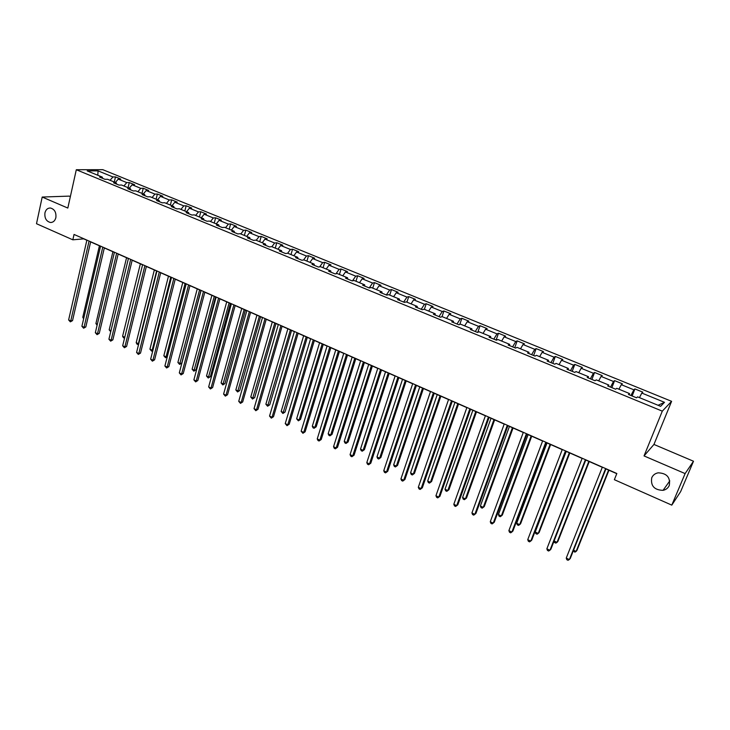 <?xml version="1.0" encoding="UTF-8"?>
<svg xmlns="http://www.w3.org/2000/svg" width="730" height="730" viewBox="0 0 730 730"><rect width="100%" height="100%" fill="white"/><g stroke="black" fill="none" stroke-linecap="round" stroke-linejoin="round"><path stroke-width="1.09" d="M55.863 217.64C54.978 220.871 53.181 222.486 50.452 222.486C46.282 221.373 44.448 218.17 44.941 212.868C45.817 209.61 47.642 207.986 50.397 208.004C54.549 209.145 56.374 212.357 55.863 217.64M669.282 485.45C668.096 488.078 666.025 489.702 663.059 490.341C654.299 490.076 650.53 485.897 651.735 477.785C652.948 475.075 655.093 473.423 658.177 472.821C666.837 473.213 670.542 477.42 669.282 485.45M70.354 196.589L69.25 196.114L42.203 197.045L36.5 223.718L72.836 239.814L83.704 238.856L86.861 240.252M671.6 401.327L102.811 169.679L76.303 169.734L662.302 411.145L671.6 401.327L653.952 444.442L644.033 455.921L685.114 473.587L693.5 461.232L653.952 444.442M693.5 461.232L680.634 491.628L671.792 505.133L685.114 473.587M102.784 178.412L102.218 177.071L99.599 177.098L104.956 179.306L107.566 179.27L116.179 182.801L113.588 182.856L119.008 185.082L121.591 185.028L130.305 188.605L127.75 188.668L133.234 190.931L135.78 190.849L144.604 194.472L142.076 194.563L147.633 196.844L150.152 196.753L159.076 200.412L156.585 200.522L162.215 202.84L164.688 202.721L173.722 206.426L171.267 206.563L176.961 208.899L179.407 208.762L188.559 212.521L186.132 212.667L191.899 215.04L194.308 214.875L203.57 218.681L201.188 218.854L207.028 221.254L209.391 221.071L218.772 224.922L216.427 225.123L222.34 227.55L224.667 227.34L234.166 231.246L231.857 231.465L237.843 233.929L240.134 233.691L249.751 237.642L247.488 237.889L253.547 240.38L255.801 240.124L265.537 244.121L263.311 244.395L269.452 246.913L271.66 246.64L281.524 250.682L279.344 250.983L285.567 253.538L287.729 253.228L297.721 257.334L295.577 257.654L301.882 260.245L303.999 259.916L314.119 264.068L312.029 264.415L318.408 267.043L320.488 266.678L330.736 270.894L328.692 271.268L335.161 273.923L337.187 273.54L347.571 277.801L345.573 278.203L352.134 280.895L354.105 280.484L364.635 284.8L362.682 285.238L369.325 287.967L371.251 287.52L381.918 291.9L380.02 292.365L386.745 295.13L388.625 294.655L399.429 299.09L397.585 299.583L404.411 302.384L406.236 301.882L417.186 306.381L415.397 306.901L422.305 309.739L424.075 309.21L435.18 313.763L433.447 314.32L440.455 317.203L442.161 316.637L453.421 321.255L451.742 321.839L458.851 324.759L460.502 324.166L471.908 328.847L470.293 329.467L477.493 332.424L479.09 331.794L490.66 336.539L489.1 337.196L496.409 340.198L497.933 339.532L509.668 344.35L508.171 345.034L515.581 348.082L517.05 347.38L528.94 352.262L527.516 352.982L535.026 356.076L536.431 355.337L548.495 360.282L547.135 361.049L554.754 364.179L556.087 363.403L568.314 368.431L567.027 369.225L574.756 372.4L576.016 371.588L588.435 376.68L587.212 377.519L595.05 380.741L596.246 379.892L608.838 385.057L607.688 385.933L615.645 389.209L616.759 388.314L629.534 393.561L628.466 394.474L636.533 397.795L637.573 396.865L660.614 406.318L664.501 402.321L658.068 405.278M102.218 177.071L87.189 170.902L98.057 170.866L112.94 176.952L115.477 176.915L114.291 182.025M664.501 402.321L641.816 393.05L642.82 392.156L634.927 388.935L633.895 389.82L621.312 384.673L622.389 383.816L614.605 380.64L613.51 381.489L601.1 376.415L602.25 375.603L594.576 372.464L593.408 373.267L581.171 368.276L582.385 367.491L574.82 364.407L573.579 365.173L561.525 360.246L562.803 359.498L555.347 356.459L554.043 357.189L542.144 352.325L543.494 351.614L536.139 348.612L534.761 349.314L523.036 344.514L524.441 343.848L517.187 340.883L515.754 341.54L504.184 336.813L505.662 336.174L498.499 333.254L497.002 333.884L485.596 329.221L487.129 328.609L480.066 325.726L478.506 326.319L467.255 321.72L468.842 321.145L461.871 318.307L460.265 318.864L449.151 314.329L450.802 313.781L443.922 310.98L442.261 311.509L431.302 307.029L432.999 306.518L426.22 303.753L424.495 304.255L413.682 299.829L415.434 299.346L408.736 296.617L406.966 297.092L396.29 292.73L398.096 292.274L391.49 289.573L389.665 290.02L379.135 285.713L380.987 285.293L374.463 282.629L372.592 283.039L362.19 278.796L364.097 278.395L357.663 275.767L355.738 276.159L345.473 271.962L347.425 271.587L341.065 268.996L339.103 269.361L328.965 265.218L330.964 264.871L324.686 262.307L322.678 262.645L312.668 258.557L314.712 258.238L308.516 255.71L306.454 256.02L296.581 251.987L298.67 251.686L292.548 249.195L290.449 249.477L280.694 245.49L282.82 245.225L276.779 242.752L274.635 243.017L264.999 239.084L267.171 238.838L261.203 236.401L259.022 236.639L249.505 232.751L251.713 232.523L245.827 230.123L243.601 230.333L234.202 226.501L236.456 226.3L230.634 223.918L228.371 224.11L219.091 220.323L221.373 220.141L215.624 217.796L213.324 217.96L204.154 214.218L206.481 214.063L200.796 211.746L198.46 211.892L189.398 208.187L191.762 208.059L186.15 205.769L183.778 205.887L174.826 202.237L177.226 202.119L171.678 199.856L169.269 199.965L160.427 196.352L162.854 196.261L157.379 194.025L154.933 194.107L146.201 190.539L148.655 190.466L143.244 188.249L140.771 188.322L132.139 184.79L134.63 184.736L129.283 182.555L126.774 182.6L118.242 179.115L120.769 179.078L115.477 176.915M671.792 505.133L614.359 479.692L616.841 473.505L74.049 234.449L72.836 239.814M116.727 184.143L116.179 182.801M118.242 179.115L115.358 182.464M126.774 182.6L123.89 185.968M130.834 189.946L130.305 188.605M132.139 184.79L129.256 188.176M140.771 188.322L137.897 191.716M145.115 195.813L144.604 194.472M146.201 190.539L143.326 193.952M154.933 194.107L152.068 197.538M159.569 201.754L159.076 200.412M160.427 196.352L157.571 199.792M169.269 199.965L166.413 203.424M174.205 207.767L173.722 206.426M174.826 202.237L171.979 205.714M183.778 205.887L180.93 209.382M189.015 213.853L188.559 212.521M189.398 208.187L186.561 211.7M198.46 211.892L195.622 215.423M204.008 220.013L203.57 218.681M204.154 214.218L201.325 217.759M213.324 217.96L210.495 221.528M219.182 226.254L218.772 224.922M219.091 220.323L216.262 223.891M228.371 224.11L225.552 227.705M234.558 232.569L234.166 231.246M234.202 226.501L231.392 230.105M243.601 230.333L240.8 233.965M250.125 238.975L249.751 237.642M249.505 232.751L246.713 236.392M259.022 236.639L256.23 240.298M265.884 245.453L265.537 244.121M264.999 239.084L262.216 242.762M274.635 243.017L271.861 246.713M281.853 252.014L281.524 250.682M280.694 245.49L277.92 249.204M290.449 249.477L287.656 253.246M298.023 258.657L297.721 257.334M296.581 251.987L293.825 255.737M306.454 256.02L303.57 259.98M314.402 265.391L314.119 264.068M312.668 258.557L309.921 262.344M322.678 262.645L319.676 266.824M330.991 272.208L330.736 270.894M328.965 265.218L326.237 269.041M339.103 269.361L335.982 273.768M347.799 279.115L347.571 277.801M345.473 271.962L342.753 275.821M355.738 276.159L352.49 280.822M364.827 286.114L364.635 284.8M362.19 278.796L359.498 282.692M372.592 283.039L369.243 287.93M382.091 293.214L381.918 291.9M379.135 285.713L376.452 289.655M389.665 290.02L386.334 294.957M399.575 300.395L399.429 299.09M396.29 292.73L393.625 296.709M406.966 297.092L403.663 302.074M417.304 307.686L417.186 306.381M413.682 299.829L411.036 303.853M424.495 304.255L421.21 309.292M435.262 315.068L435.18 313.763M431.302 307.029L428.674 311.099M442.261 311.509L439.004 316.601M453.476 322.55L453.421 321.255M449.151 314.329L446.55 318.435M460.265 318.864L457.026 324.01M471.936 330.142L471.908 328.847M467.255 321.72L464.663 325.872M478.506 326.319L475.303 331.52M490.651 337.835L490.66 336.539M485.596 329.221L483.023 333.409M497.002 333.884L493.827 339.14M509.622 345.628L509.668 344.35M504.184 336.813L501.638 341.056M515.754 341.54L512.606 346.85M528.867 353.539L528.94 352.262M523.036 344.514L520.517 348.803M534.761 349.314L531.641 354.68M548.385 361.56L548.495 360.282M542.144 352.325L539.643 356.66M554.043 357.189L550.949 362.618M568.177 369.69L568.314 368.431M561.525 360.246L559.052 364.617M573.579 365.173L570.522 370.657M588.252 377.948L588.435 376.68M581.171 368.276L578.726 372.702M593.408 373.267L590.378 378.824M608.61 386.316L608.838 385.057M601.1 376.415L598.682 380.887M613.51 381.489L610.508 387.101M629.278 394.811L629.534 393.561M621.312 384.673L618.921 389.2M633.895 389.82L630.939 395.496M641.816 393.05L639.453 397.631M42.203 197.045L67.817 208.059L76.303 169.734M644.033 455.921L662.302 411.145M90.629 241.913L100.539 246.275M104.317 247.945L114.391 252.379M118.169 254.04L128.398 258.548M132.176 260.218L142.578 264.798M146.356 266.459L156.932 271.122M160.709 272.783L171.459 277.519M175.236 279.179L186.168 283.997M189.946 285.658L201.051 290.549M204.829 292.219L216.117 297.192M219.894 298.853L231.374 303.908M235.151 305.569L246.822 310.715M250.6 312.376L262.462 317.605M266.24 319.265L278.312 324.585M282.081 326.246L294.354 331.648M298.123 333.309L310.606 338.811M314.365 340.463L327.067 346.057M330.827 347.717L343.739 353.402M347.498 355.063L360.629 360.848M364.389 362.5L377.748 368.385M381.498 370.037L395.094 376.023M398.835 377.675L412.669 383.77M416.41 385.413L430.481 391.618M434.213 393.26L448.539 399.565M452.262 401.208L466.835 407.632M470.558 409.265L485.395 415.799M489.1 417.432L504.202 424.084M507.898 425.718L523.273 432.488M526.96 434.113L542.609 441.002M546.295 442.626L562.219 449.643M565.896 451.259L582.111 458.404M585.77 460.019L602.286 467.291M605.936 468.897L616.777 473.679M98.057 170.866L97.811 175.264M112.94 176.952L110.047 180.292M634.927 388.935L632.125 395.979M614.605 380.64L611.868 387.657M594.576 372.464L591.893 379.445M574.82 364.407L572.201 371.351M555.347 356.459L552.783 363.367M536.139 348.612L533.63 355.492M517.187 340.883L514.732 347.726M498.499 333.254L496.099 340.07M480.066 325.726L477.785 332.314M461.871 318.307L459.791 324.421M443.922 310.98L442.015 316.683M426.22 303.753L424.376 309.337M408.736 296.617L406.938 302.174M391.49 289.573L389.729 295.112M374.463 282.629L372.747 288.131M357.663 275.767L355.975 281.251M341.065 268.996L339.423 274.453M324.686 262.307L323.08 267.746M308.516 255.71L306.938 261.121M292.548 249.195L291.005 254.578M276.779 242.752L275.274 248.118M261.203 236.401L259.725 241.74M245.827 230.123L244.377 235.434M230.634 223.918L229.22 229.211M215.624 217.796L214.237 223.061M200.796 211.746L199.445 216.983M186.15 205.769L184.827 210.988M171.678 199.856L170.382 205.057M157.379 194.025L156.111 199.199M143.244 188.249L142.003 193.404M129.283 182.555L128.06 187.683M605.617 468.569L569.382 559.582L566.252 558.085L602.36 467.127M606 468.733L570.239 558.541L568.095 560.321L566.845 559.727L566.252 558.085M573.552 550.21L576.116 551.424L576.937 550.429L608.957 470.23M573.333 550.776L574.848 552.163L576.116 551.424L608.592 470.065M585.396 459.654L549.945 550.283L546.861 548.805L582.175 458.239M585.834 459.854L550.849 549.279L548.705 551.031L547.473 550.447L546.861 548.805M565.458 450.875L530.783 541.112L527.744 539.652L562.283 449.479M565.96 451.094L531.732 540.136L529.588 541.87L528.365 541.286L527.744 539.652M554.097 540.976L557.036 542.372L557.902 541.404L589.247 461.552M554.061 541.076L554.599 542.545L555.813 543.12L557.036 542.372L588.818 461.36M566.224 451.405L535.227 532.024L538.22 533.447L539.132 532.508L569.802 452.983M535.227 532.024L535.838 533.63L537.034 534.205L538.22 533.447L569.327 452.773M545.794 442.216L511.885 532.061L508.883 530.628L542.673 440.838M546.35 442.462L512.871 531.121L510.717 532.836L509.522 532.261L508.883 530.628M526.412 433.684L493.243 523.145L490.277 521.722L523.328 432.324M527.023 433.948L494.274 522.224L492.111 523.921L490.925 523.355L490.277 521.722M507.295 425.262L474.847 514.34L471.927 512.934L504.257 423.92M507.961 425.553L475.923 513.455L473.761 515.125L472.584 514.568L471.927 512.934M547.035 442.955L516.703 523.237L519.66 524.633L520.609 523.729L550.63 444.534M516.703 523.237L517.324 524.843L518.501 525.399L519.66 524.633L550.091 444.305M528.109 434.624L498.426 514.559L501.337 515.937L502.331 515.061L531.714 436.202M498.426 514.559L499.055 516.165L500.223 516.712L501.337 515.937L531.13 435.947M509.449 426.393L480.386 505.999L483.26 507.359L484.291 506.511L513.053 427.99M480.386 505.999L481.033 507.596L482.183 508.144L483.26 507.359L512.423 427.707M491.025 418.281L462.583 497.55L465.421 498.9L466.488 498.07L494.639 419.878M462.583 497.55L463.24 499.147L464.371 499.685L465.421 498.9L493.964 419.577M472.858 410.278L445.017 489.219L447.818 490.542L448.923 489.748L476.48 411.875M448.923 489.748L446.806 491.345L447.818 490.542L475.75 411.556M446.806 491.345L445.683 490.806L445.017 489.219M454.927 402.385L427.68 480.988L430.445 482.293L431.576 481.526L458.549 403.982M431.576 481.526L429.459 483.105L430.445 482.293L457.783 403.635M429.459 483.105L428.355 482.576L427.68 480.988M437.224 394.583L410.561 472.858L413.29 474.153L414.457 473.405L440.865 396.189M414.457 473.405L412.331 474.965L413.29 474.153L440.044 395.824M412.331 474.965L411.245 474.454L410.561 472.858M419.768 386.891L393.662 464.846L396.353 466.123L397.558 465.393L423.409 388.497M397.558 465.393L395.432 466.935L396.353 466.123L422.551 388.123M395.432 466.935L394.355 466.424L393.662 464.846M402.531 379.299L376.972 456.925L379.637 458.185L380.877 457.482L406.172 380.905M380.877 457.482L378.742 459.015L379.637 458.185L405.278 380.512M378.742 459.015L377.684 458.504L376.972 456.925M385.513 371.807L360.501 449.105L363.129 450.355L364.398 449.68L389.163 373.413M364.398 449.68L362.262 451.186L363.129 450.355L388.223 373.003M362.262 451.186L361.213 450.684L360.501 449.105M368.714 364.407L344.231 441.385L346.823 442.617L348.128 441.96L372.373 366.022M348.128 441.96L345.993 443.457L346.823 442.617L371.397 365.584M345.993 443.457L344.962 442.964L344.231 441.385M352.134 357.107L328.171 433.766L330.726 434.98L332.059 434.35L355.793 358.713M332.059 434.35L329.923 435.819L330.726 434.98L354.78 358.266M329.923 435.819L328.901 435.335L328.171 433.766M335.763 349.889L312.303 426.238L314.831 427.433L316.19 426.822L339.432 351.504M316.19 426.822L314.055 428.282L314.831 427.433L338.373 351.039M314.055 428.282L313.042 427.807L312.303 426.238M319.594 342.772L296.635 418.801L299.136 419.987L300.523 419.394L323.262 344.387M300.523 419.394L298.378 420.836L299.136 419.987L322.176 343.903M298.378 420.836L296.635 418.801M303.634 335.736L281.159 411.455L283.623 412.623L285.038 412.058L307.303 337.351M285.038 412.058L282.902 413.481L306.18 336.858M282.902 413.481L281.159 411.455M287.866 328.792L265.866 404.201L268.302 405.351L269.744 404.803L291.544 330.416M269.744 404.803L267.6 406.218L290.385 329.905M267.6 406.218L265.866 404.201M272.299 321.939L250.764 397.029L253.173 398.169L254.642 397.64L275.976 323.554M254.642 397.64L252.498 399.036L274.781 323.025M252.498 399.036L250.764 397.029M256.914 315.159L235.836 389.948L238.217 391.079L239.714 390.568L260.601 316.784M239.714 390.568L237.569 391.946L259.369 316.245M237.569 391.946L235.836 389.948M241.73 308.471L221.09 382.949L223.444 384.062L224.959 383.579L245.408 310.086M224.959 383.579L222.814 384.938L244.148 309.538M222.814 384.938L221.09 382.949M488.443 416.958L456.706 505.653L453.814 504.275L485.45 415.644M489.155 417.277L457.81 504.795L455.648 506.447L454.489 505.899L453.814 504.275M469.855 408.773L438.794 497.084L435.947 495.725L466.899 407.468M470.613 409.101L439.944 496.254L437.772 497.887L436.64 497.34L435.947 495.725M439.944 496.254L437.772 497.887M451.514 400.688L421.128 488.625L418.317 487.284L448.594 399.41M452.317 401.044L422.314 487.822L420.142 489.438L419.02 488.899L418.317 487.284M422.314 487.822L420.142 489.438M433.419 392.722L403.699 480.285L400.925 478.953L430.536 391.453M434.268 393.096L404.913 479.51L402.741 481.106L401.628 480.568L400.925 478.953M404.913 479.51L402.741 481.106M415.562 384.856L386.489 472.045L383.752 470.74L412.724 383.606M416.456 385.257L387.74 471.297L385.559 472.876L384.464 472.346L383.752 470.74M387.74 471.297L385.559 472.876M397.95 377.1L369.499 463.924L366.798 462.628L395.149 375.868M398.89 377.519L370.794 463.194L368.604 464.755L367.528 464.234L366.798 462.628M370.794 463.194L368.604 464.755M380.567 369.444L352.736 455.894L350.071 454.617L377.802 368.23M381.544 369.882L354.059 455.191L351.869 456.734L350.811 456.223L350.071 454.617M354.059 455.191L351.869 456.734M363.412 361.888L336.183 447.974L333.555 446.714L360.684 360.693M364.434 362.345L337.534 447.289L335.353 448.822L334.294 448.311L333.555 446.714M337.534 447.289L335.353 448.822M346.476 354.433L319.84 440.154L317.24 438.912L343.784 353.247M347.544 354.899L321.227 439.496L319.037 441.002L317.997 440.509L317.24 438.912M321.227 439.496L319.037 441.002M329.768 347.079L303.707 432.434L301.143 431.202L327.113 345.901M330.873 347.562L305.122 431.795L302.932 433.291L301.143 431.202M305.122 431.795L302.932 433.291M313.27 339.806L287.775 424.805L285.238 423.592L310.651 338.656M314.411 340.308L289.217 424.194L287.027 425.672L285.238 423.592M289.217 424.194L287.027 425.672M296.991 332.634L272.044 417.277L269.543 416.082L294.4 331.493M298.168 333.154L273.513 416.684L271.323 418.144L269.543 416.082M273.513 416.684L271.323 418.144M280.913 325.553L256.504 409.84L254.031 408.654L278.349 324.43M282.127 326.091L258.009 409.274L255.81 410.716L254.031 408.654M258.009 409.274L255.81 410.716M265.036 318.563L241.165 402.495L238.719 401.327L262.508 317.45M266.286 319.11L242.688 401.947L240.489 403.371L238.719 401.327M242.688 401.947L240.489 403.371M249.359 311.664L225.999 395.24L223.59 394.09L246.868 310.56M250.636 312.221L227.55 394.711L225.36 396.125L223.59 394.09M227.55 394.711L225.36 396.125M233.883 304.839L211.025 388.077L208.643 386.937L231.419 303.762M235.188 305.423L212.603 387.566L210.404 388.962L208.643 386.937M212.603 387.566L210.404 388.962M218.589 298.105L196.233 380.996L193.879 379.865L216.162 297.037M219.94 298.698L197.839 380.503L195.64 381.89L193.879 379.865M197.839 380.503L195.64 381.89M203.487 291.462L181.624 373.997L179.297 372.884L201.088 290.403M204.865 292.064L183.248 373.532L181.624 373.997L181.049 374.901L179.297 372.884M183.248 373.532L181.049 374.901M188.577 284.892L167.179 367.09L164.889 365.995L186.205 283.842M189.982 285.512L168.831 366.642L167.179 367.09L166.632 367.993L164.889 365.995M168.831 366.642L166.632 367.993M173.84 278.404L152.917 360.264L150.645 359.178L171.495 277.363M175.273 279.033L154.587 359.826L152.917 360.264L152.387 361.168L150.645 359.178M154.587 359.826L152.387 361.168M226.72 301.855L206.517 376.032L208.844 377.136L210.386 376.671L230.397 303.479M210.386 376.671L208.242 378.021L229.111 302.913M208.242 378.021L206.517 376.032M211.892 295.331L192.127 369.207L194.417 370.293L195.987 369.836L215.578 296.946M195.987 369.836L193.842 371.178L214.255 296.371M193.842 371.178L192.127 369.207M197.246 288.87L177.892 362.454L180.164 363.531L181.752 363.093L200.923 290.494M181.752 363.093L179.607 364.416L199.582 289.901M179.607 364.416L177.892 362.454M182.765 282.501L163.83 355.775L166.075 356.842L185.073 283.514M167.289 356.724L165.537 357.737L163.83 355.775M165.537 357.737L167.343 356.514M159.286 271.989L138.819 353.512L136.574 352.444L156.968 270.967M160.746 272.637L140.507 353.101L138.819 353.512L138.308 354.424L136.574 352.444M140.507 353.101L138.308 354.424M168.466 276.195L149.933 349.177L152.15 350.236L170.747 277.199M152.844 350.546L151.63 351.13L149.933 349.177M151.63 351.13L152.971 350.026M144.905 265.656L124.885 346.841L122.667 345.783L142.615 264.652M146.392 266.313L126.591 346.449L124.885 346.841L124.401 347.754L122.667 345.783M126.591 346.449L124.401 347.754M154.331 269.972L136.191 342.662L138.381 343.702L156.585 270.967M138.581 344.423L137.012 344.186L136.191 342.662M137.888 344.596L138.782 343.611M130.697 259.396L111.115 340.253L108.916 339.204L128.434 258.402M132.212 260.062L112.849 339.87L111.115 340.253L110.65 341.166L108.916 339.204M112.849 339.87L110.65 341.166M140.361 263.822L122.604 336.22L124.766 337.242M124.556 338.09L123.434 337.734L122.604 336.22M124.757 337.269L124.301 338.145M116.654 253.219L97.501 333.738L95.329 332.707L114.428 252.233M118.205 253.894L99.253 333.373L97.501 333.738L97.063 334.659L95.329 332.707M99.253 333.373L97.063 334.659M126.555 257.736L109.181 329.841L110.978 330.699M110.732 331.703L109.181 329.841M102.784 247.105L84.05 327.305L81.906 326.274L100.576 246.129M104.353 247.798L85.821 326.949L84.05 327.305L83.621 328.226L81.906 326.274M85.821 326.949L83.621 328.226M112.904 251.722L95.904 323.545L97.346 324.229M97.108 325.224L95.904 323.545M89.069 241.064L70.746 320.935L68.629 319.923L86.888 240.106M90.666 241.767L72.535 320.607L70.746 320.935L70.345 321.857L68.629 319.923M72.535 320.607L70.345 321.857M99.417 245.782L82.773 317.313L83.868 317.833M83.64 318.827L82.773 317.313M50.452 222.486L51.693 222.404M663.059 490.341L669.793 480.887"/></g></svg>
